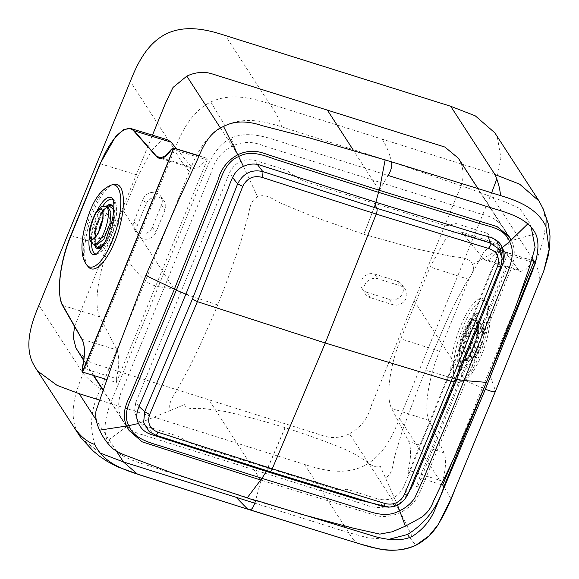 <?xml version="1.0" encoding="UTF-8"?>
<svg xmlns="http://www.w3.org/2000/svg" width="579" height="579" viewBox="0 0 579 579"><rect width="100%" height="100%" fill="white"/><g stroke="black" fill="none" stroke-linecap="round" stroke-linejoin="round"><path stroke-width="0.43" stroke-dasharray="2.9 2.17" d="M494.944 174.525L269.575 103.786C251.344 97.779 230.138 92.857 210.799 101.976C191.627 111.472 181.741 131.419 174.561 149.715L83.21 373.556C75.552 391.657 68.713 412.624 76.681 430.617M382.263 139.155C386.606 146.219 389.696 153.768 391.527 161.809L281.814 126.917C264.719 121.395 244.823 116.35 224.927 125.701C204.828 135.696 195.977 155.063 189.355 171.594L145.423 280.786L100.688 388.864C91.041 407.406 89.079 425.956 94.818 444.527M535.676 233.771L511.387 240.632C517.3 251.8 513.052 265.761 507.638 277.363L466.117 381.018L423.358 483.863C421.071 490.131 418.291 495.812 415.005 500.9C411.133 505.756 406.292 509.585 400.48 512.393C394.704 515.187 388.82 516.555 382.835 516.49C377.834 516.678 370.119 513.479 364.705 512.089L261.049 480.15L255.621 500.22L162.352 470.235C141.797 462.78 116.697 458.944 107.397 440.793C102.07 428.771 106.818 412.27 111.783 400.277L158.4 286.511C153.03 285.534 148.702 283.623 145.423 280.786C139.054 274.931 133.539 268.547 128.885 261.636M35.051 367.158L38.446 371.653M99.639 400.103L304.525 464.416C322.735 470.409 343.969 475.352 363.308 466.225C382.48 456.737 392.374 436.747 399.546 418.487L491.622 192.858M494.792 132.779L497.426 137.578L500.915 158.06L496.746 179.135M143.056 199.089A10.212 9.365 147 0 1 152.139 192.409A10.212 9.365 147 0 1 159.348 194.674A10.212 9.365 147 0 1 160.658 196.122A10.212 9.365 147 0 1 161.534 204.894L152.4 227.272A10.212 9.365 147 0 1 143.317 233.952A10.212 9.365 147 0 1 136.108 231.694A10.212 9.365 147 0 1 134.393 229.61A10.212 9.365 147 0 1 133.923 221.475L143.056 199.089L146.06 204.018A10.473 9.604 147 0 1 154.564 197.273A10.473 9.604 147 0 1 164.11 200.971A10.473 9.604 147 0 1 165.015 209.967L155.881 232.353A10.473 9.604 147 0 1 146.972 239.156A10.473 9.604 147 0 1 137.411 234.748A10.473 9.604 147 0 1 136.926 226.403L146.06 204.018M367.1 292.395A10.212 9.365 147 0 1 362.078 288.458A10.212 9.365 147 0 1 361.694 287.727A10.212 9.365 147 0 1 361.238 286.518A10.212 9.365 147 0 1 365.805 275.322A10.212 9.365 147 0 1 367.035 274.641A10.212 9.365 147 0 1 374.591 274.041L397.129 281.112A10.212 9.365 147 0 1 401.5 284.101A10.212 9.365 147 0 1 401.739 284.427A10.212 9.365 147 0 1 395.182 299.596A10.212 9.365 147 0 1 389.638 299.473L367.1 292.395L370.249 297.628L392.786 304.706A10.473 9.604 147 0 0 404.511 300.95A10.473 9.604 147 0 0 405.199 289.276A10.473 9.604 147 0 0 400.465 285.881L377.928 278.81A10.473 9.604 147 0 0 366.471 282.241A10.473 9.604 147 0 0 365.096 293.589A10.473 9.604 147 0 0 370.249 297.628M81.321 438.238L100.181 453.053M379.339 190.281L388.162 175.451L294.624 146.111C273.505 140.046 251.308 129.095 230.92 138.106C218.138 144.352 209.909 159.638 205.031 171.775L158.4 286.511L174.272 289.406M388.943 539.331L368.338 537.942L348.79 532.68L254.746 503.158M540.714 203.873L541.683 205.842C549.63 223.849 542.841 244.772 535.155 262.902L535.148 262.895C538.694 270.639 540.207 276.863 539.7 281.568M74.532 326.44L152.451 135.153M412.147 536.458L400.48 512.393L349.521 433.794C360.847 427.635 368.208 417.98 371.609 404.815L457.83 193.531C463.808 182.226 464.669 171.731 460.428 162.033L458.3 158.154M78.027 351.779L91.287 362.816L312.609 432.404C318.262 433.975 326.035 437.138 330.92 437.427C337.311 437.876 343.513 436.667 349.521 433.794M488.307 377.696L484.529 386.953M490.493 376.625L495.544 391.02M534.004 261.281L532.173 262.229L525.848 269.763L520.593 271.457L518.704 270.038L500.285 245.757L497.419 243.607L491.31 244.866L483.972 251.843L468.809 279.411L439.483 351.272C428.518 377.58 423.604 410.033 428.996 420.448L444.079 452.887C446.358 458.539 445.924 468.013 442.776 481.287L442.653 485.122M518.039 300.392L451.338 463.837M468.816 372.319A44.134 12.955 -72.2 0 0 485.036 331.231A44.134 12.955 -72.2 0 0 484.572 299.987A44.134 12.955 -72.2 0 0 469.366 308.954A44.134 12.955 -72.2 0 0 451.808 357.185A44.134 12.955 -72.2 0 0 457.982 382.69A44.134 12.955 -72.2 0 0 468.816 372.319M441.502 484.753L408.166 474.035L408.188 470.17C411.133 457.888 411.322 448.341 408.745 441.524L391.599 408.419C385.057 395.978 390.89 362.295 400.798 338.831L430.125 266.97L444.911 240.299L452.706 232.932L459.748 231.491L462.889 233.735L483.371 258.675L485.441 260.152L491.173 258.451L497.585 251.105L499.518 250.193L531.616 260.514M469.272 320.107A28.603 8.396 107.8 0 1 476.293 313.384A28.603 8.396 107.8 0 1 480.295 329.914A28.603 8.396 107.8 0 1 468.91 361.173A28.603 8.396 107.8 0 1 459.06 366.985A28.603 8.396 107.8 0 1 458.756 346.734A28.603 8.396 107.8 0 1 469.272 320.107M469.236 324.131A22.994 6.753 -72.2 0 0 460.783 345.54A22.994 6.753 -72.2 0 0 461.022 361.817A22.994 6.753 -72.2 0 0 468.947 357.142A22.994 6.753 -72.2 0 0 478.095 332.013A22.994 6.753 -72.2 0 0 474.881 318.725A22.994 6.753 -72.2 0 0 469.236 324.131M468.324 324.254A22.422 6.579 107.8 0 1 473.832 318.986A22.422 6.579 107.8 0 1 476.047 319.695A22.422 6.579 107.8 0 1 476.285 335.567A22.422 6.579 107.8 0 1 468.042 356.44A22.422 6.579 107.8 0 1 462.541 361.709A22.422 6.579 107.8 0 1 460.319 360.992A22.422 6.579 107.8 0 1 460.088 345.12A22.422 6.579 107.8 0 1 468.324 324.254M463.591 361.455A21.843 6.412 -72.2 0 1 462.064 361.289C457.106 359.494 461.89 335.567 469.2 325.014L473.542 320.267L476.756 320.52L477.776 322.793A21.843 6.412 -72.2 0 1 468.954 356.317A21.843 6.412 -72.2 0 1 463.591 361.455L462.541 361.709M476.524 331.76A15.539 4.936 107.4 0 1 480.794 328.119A15.539 4.936 107.4 0 1 483.052 337.644A15.539 4.936 107.4 0 1 476.98 354.268A15.539 4.936 107.4 0 1 471.559 357.547A15.539 4.936 107.4 0 1 470.741 346.647A15.539 4.936 107.4 0 1 476.524 331.76M469.272 349.629A12.456 3.959 107.4 0 1 464.923 352.264A12.456 3.959 107.4 0 1 464.271 343.521A12.456 3.959 107.4 0 1 468.903 331.586A12.456 3.959 107.4 0 1 472.334 328.669A12.456 3.959 107.4 0 1 474.143 336.305A12.456 3.959 107.4 0 1 469.272 349.629M471.024 326.911L463.374 347.089L462.744 356.049L464.792 360.102L470.691 355.426L478.334 335.292L478.985 326.324L476.958 322.242L471.024 326.911L469.2 325.014M531.66 260.362L499.185 249.918L499.518 250.193L408.166 474.035M199.162 155.975L207.709 158.595L116.365 382.437L106.84 379.52M82.486 368.193L116.379 378.572L116.365 382.437M116.379 378.572C119.332 366.051 119.513 356.505 116.929 349.926L99.776 316.822C93.219 304.156 99.038 270.936 108.961 247.226L138.287 175.365L151.43 150.837M151.582 150.627L160.188 141.775L167.845 139.865M176.624 148.904L191.548 167.07L193.668 168.561L199.429 166.795L205.777 159.507L207.709 158.595L199.234 155.823M418.125 485.528L417.502 487.026L416.135 486.432L461.217 375.843L462.02 377.262L418.125 485.528L416.75 484.927M506.422 269.163L505.843 266.601L506.466 265.081L507.023 267.657L462.02 377.262M505.843 266.601L461.217 375.843M121.293 417.915C125.629 426.832 132.685 432.441 142.463 434.749L363.351 504.092C374.266 508.709 384.789 508.615 394.914 503.81C405.119 498.678 411.922 490.384 415.331 478.927L501.95 266.673C508.746 254.926 510.041 243.383 505.822 232.041C501.24 222.56 493.214 216.64 481.728 214.288L263.763 145.872C252.849 141.254 242.326 141.348 232.201 146.154C221.511 151.843 214.585 160.434 211.422 171.934L124.326 385.346C118.036 396.839 117.023 407.703 121.293 417.915M88.406 266.948A44.134 15.076 107 0 1 86.966 232.469A44.134 15.076 107 0 1 113.672 184.419M96.309 254.087A28.603 9.771 -73 0 0 97.837 253.949A28.603 9.771 -73 0 0 115.149 222.806A28.603 9.771 -73 0 0 114.215 200.464A28.603 9.771 -73 0 0 113.021 199.494M102.649 206.298A28.603 9.771 -73 0 0 92.987 230.406A28.603 9.771 -73 0 0 91.518 242.652M94.457 244.381A22.994 7.853 107 0 1 95.159 229.66A22.994 7.853 107 0 1 106.138 206.413M113.795 209.395A22.994 7.853 107 0 1 112.97 223.552A22.994 7.853 107 0 1 102.497 246.314M109.844 205.451A22.422 7.657 -73 0 0 96.28 229.856A22.422 7.657 -73 0 0 97.011 247.371M99.581 248.413A22.422 7.657 -73 0 0 100.08 248.311A22.422 7.657 -73 0 0 113.643 223.899A22.422 7.657 -73 0 0 112.912 206.392A22.422 7.657 -73 0 0 112.558 206.03M106.963 206.667L100.449 215.482L95.615 229.429L95.267 244.642M113.564 212.189A21.843 7.462 107 0 1 112.529 223.704A21.843 7.462 107 0 1 103.865 243.868M98.922 231.209A12.456 3.959 -72.6 0 0 100.782 238.505A12.456 3.959 -72.6 0 0 108.591 224.833A12.456 3.959 -72.6 0 0 108.186 214.918A12.456 3.959 -72.6 0 0 102.497 219.839M94.507 228.633L100.681 212.725L108.056 206.993L106.862 207.296C102.476 210.343 98.756 217.69 95.709 229.327C94.326 236.594 94.297 241.523 95.607 244.121L96.411 245.018L93.646 239.72L94.507 228.633L95.709 229.327M113.556 212.283L112.507 223.653L103.981 243.658M232.519 177.398L229.61 172.658C235.11 162.113 243.564 158.024 254.963 160.39L286.344 170.24L299.22 178.788L305.082 181.531L443.427 224.956L448.168 225.542L455.47 223.328L486.859 233.185L488.546 236.883M139.061 406.487L135.725 402.723L229.61 172.658M502.159 259.515L500.77 266.514L497.578 256.772L403.686 486.838L407.811 494.292C402.058 504.801 393.568 508.767 382.328 506.184L382.654 506.393M500.763 266.658L454.392 381.286L407.775 494.509M497.578 256.772L497.021 241.53L486.859 233.185M135.725 402.723L134.444 412.161L138.048 420.658L146.436 426.318L177.825 436.168L191.244 443.384L197.215 445.859L320.824 484.666L335.559 489.291L340.191 490.138L346.951 489.255L378.34 499.105L382.328 506.184L269.532 471.407L155.338 434.93L150.142 432.368M403.686 486.838C398.186 497.383 389.739 501.479 378.34 499.105M155.57 435.111L146.436 426.318M388.827 507.24L397.368 504.736L397.556 505.156M374.186 207.485L363.807 234.278L312.313 216.293L281.676 203.475C273.744 200.312 266 192.633 257.669 197.012C250.085 200.175 249.831 209.424 247.848 216.836L240.915 241.414C233.417 263.85 225.68 285.027 217.718 304.945C209.591 324.493 200.406 344.802 190.165 365.877L177.891 388.502C174.055 395.414 167.092 403.527 170.696 410.301L138.547 423.488M456.737 379.397L503.773 260.76M391.911 161.932L468.737 188.363L503.404 201.304L519.732 208.411L529.278 222.452L527.816 223.87M455.369 378.992L425.637 370.213C433.772 350.346 442.776 329.567 452.669 307.876L464.807 284.94C468.715 278.13 475.96 271.081 472.471 264.437C469.077 256.381 456.715 257.742 448.327 255.788L415.867 248.796L363.887 234.307L375.163 204.988L363.887 234.307L415.867 248.796L448.327 255.788C456.715 257.742 469.077 256.381 472.471 264.437C475.96 271.081 468.715 278.13 464.807 284.94L452.669 307.876C442.776 329.567 433.772 350.346 425.637 370.213L455.369 378.992L425.637 370.213C417.654 389.805 409.722 410.511 401.848 432.325L394.675 456.549C392.692 464.047 392.982 474.44 385.368 477.689L397.368 504.736L404.663 499.634L397.368 504.736L380.222 466.102C373.962 469.229 367.578 461.883 361.477 458.235C353.762 453.35 345.265 449.152 336.001 445.642C318.834 439.034 301.883 433.049 285.165 427.671L285.056 427.635C265.935 421.693 245.937 416.294 225.065 411.437L202.968 408.463C195.782 407.942 186.995 410.54 184.477 404.656L170.696 410.301M531.167 227.062L529.278 222.452M298.655 513.551L255.498 500.669M38.952 305.292L83.21 373.556C88.269 379.086 94.095 384.188 100.688 388.864M189.355 171.594C183.579 164.914 178.65 157.626 174.561 149.715L130.297 81.451M137.397 474.078L138.678 474.585M126.866 426.506L107.397 440.793M358.582 543.522C355.267 542.277 352.003 538.665 348.79 532.68L345.634 527.816M344.404 525.913L304.525 464.416M532.26 258.437L490.891 194.645M281.814 126.917C279.049 118.782 274.967 111.074 269.575 103.786L225.318 35.522M161.534 204.894L165.015 209.967M152.4 227.272L155.881 232.353M133.923 221.475L136.926 226.403M374.591 274.041L377.928 278.81M397.129 281.112L400.465 285.881M389.638 299.473L392.786 304.706M126.548 426.014L103.185 389.985M93.812 375.532L83.68 359.906M174.04 289.059L122.241 209.164M220.505 128.111L237.766 154.745L230.92 138.106M210.799 101.976L224.927 125.701M409.628 537.536L415.823 545.295M414.086 300.776L466.117 381.018L485.383 389.153M444.332 487.409L451.034 498.837M511.069 240.14L460.428 162.033M379.064 190.194L353.291 150.106M260.651 480.027L209.019 399.901M247.595 509.071L248.608 509.484M541.683 205.842L543.182 208.881M442.689 485.028L399.546 418.487M116.437 451.171L96.288 420.093M442.776 481.287L408.188 470.17M532.173 262.229L497.585 251.105M518.704 270.038L483.371 258.675M500.285 245.757L462.889 233.735M439.483 351.272L400.798 338.831M468.809 279.411L430.125 266.97M428.996 420.448L391.599 408.419M470.865 372.044A42.846 12.572 -72.2 0 0 486.613 332.165A42.846 12.572 -72.2 0 0 486.165 301.84A42.846 12.572 -72.2 0 0 471.4 310.539A42.846 12.572 -72.2 0 0 454.356 357.359A42.846 12.572 -72.2 0 0 460.348 382.118A42.846 12.572 -72.2 0 0 470.865 372.044M471.32 319.832A29.898 8.772 107.8 0 1 478.659 312.805A29.898 8.772 107.8 0 1 482.835 330.081A29.898 8.772 107.8 0 1 470.944 362.758A29.898 8.772 107.8 0 1 460.645 368.83A29.898 8.772 107.8 0 1 460.327 347.668A29.898 8.772 107.8 0 1 471.32 319.832M462.064 361.289C463.866 362.092 466.153 360.428 468.925 356.295C474.787 347.733 479.607 329.473 477.776 322.793M476.517 331.514A15.872 5.045 107.4 0 1 483.508 333.041A15.872 5.045 107.4 0 1 476.98 354.514A15.872 5.045 107.4 0 1 469.989 352.987A15.872 5.045 107.4 0 1 476.517 331.514M472.884 327.504A19.86 6.311 107.4 0 1 479.144 322.952A19.86 6.311 107.4 0 1 481.055 336.153A19.86 6.311 107.4 0 1 473.463 356.28A19.86 6.311 107.4 0 1 467.246 360.847A19.86 6.311 107.4 0 1 465.292 347.682A19.86 6.311 107.4 0 1 472.884 327.504M470.691 355.426L468.925 356.295L469.07 355.781C465.552 359.849 464.126 361.282 464.778 360.095L467.246 360.847C469.446 362.309 472.587 360.565 476.676 355.622C480.469 349.615 482.828 342.782 483.755 335.125C484.493 328.119 482.083 323.248 479.144 322.952L477.19 322.546C478.703 325.68 477.979 332.433 475.004 342.811L469.07 355.781M444.079 452.887L408.745 441.524M82.037 339.243L116.929 349.926M62.843 305.509L99.776 316.822M71.022 235.61L102.57 245.272M102.621 245.286L108.961 247.226M100.29 163.734L138.287 175.365M161.736 157.944L191.548 167.07M171.825 149.114L205.777 159.507M86.857 265.146A42.846 14.634 107 0 1 85.453 231.68A42.846 14.634 107 0 1 111.378 185.034M95.513 254.579A29.898 10.212 -73 0 0 95.542 254.572A29.898 10.212 -73 0 0 113.629 222.018A29.898 10.212 -73 0 0 112.659 198.662A29.898 10.212 -73 0 0 112.637 198.64M97.344 210.3A29.898 10.212 -73 0 0 90.469 229.964A29.898 10.212 -73 0 0 89.311 236.869M105.863 206.327A19.86 6.304 -72.6 0 0 92.654 228.046A19.86 6.304 -72.6 0 0 93.972 244.222M112.507 223.653L111.472 223.682M257.257 164.349L254.963 160.39M374.258 203.243L375.156 204.98M266.383 467.579L269.807 471.603M217.718 304.945L188.754 295.333M257.669 197.012L243.448 166.405M237.47 154.282L237.716 154.767M472.471 264.437L499.033 249.491M285.056 427.635L266.564 470.582M285.165 427.671L266.709 470.633M160.658 196.122L164.11 200.971M134.393 229.61L137.411 234.748M362.078 288.458L365.096 293.589M401.739 284.427L405.199 289.276M509.281 236.782L478.124 188.732M129.008 430.414L103.048 390.369M93.335 375.387L83.615 360.399M520.593 271.457L485.441 260.152M457.982 382.69L460.348 382.118C466.761 379.325 471.226 375.424 473.752 370.408C480.078 360.384 484.855 348.42 488.068 334.503C490.21 321.432 492.794 312.24 486.165 301.84L484.572 299.987M476.293 313.384L478.971 312.703C478.464 312.689 476.879 314.52 474.208 318.197C468.983 326.447 464.908 336.768 461.984 349.137C459.95 363.156 459.574 369.807 460.833 369.091L459.06 366.985M473.832 318.986L474.881 318.725M460.319 360.992L461.022 361.817M476.756 320.52L476.047 319.695M464.923 352.264L471.559 357.547M472.334 328.669L480.794 328.119M497.419 243.607L459.748 231.491M160.665 158.465L193.668 168.569M114.215 200.464L112.659 198.662M97.837 253.949L95.542 254.572M100.08 248.311L99.06 248.586M112.912 206.392L112.225 205.588M108.186 214.918L101.557 209.627M100.782 238.505L92.314 239.055M497.021 241.53L500.191 248.847M138.048 420.658L149.201 431.637"/><path stroke-width="0.87" d="M545.939 226.469L549.138 249.245L543.695 271.247L495.667 390.724L451.034 498.837L438.173 524.625L428.88 535.988L415.823 545.288C397.085 554.226 376.169 549.145 358.582 543.522L249.556 509.686C251.814 510.099 253.841 506.936 255.621 500.22L376.169 536.885C387.192 539.693 400.726 541.806 412.147 536.458C423.025 529.532 430.812 520.116 435.502 508.196L485.383 389.153L531.204 274.156C536.074 262.019 540.924 245.677 535.676 233.771C526.224 215.388 501.067 211.48 480.881 204.575L388.162 175.451C391.122 170.544 392.244 165.999 391.527 161.809L500.574 195.586C517.517 200.747 537.196 208.129 545.939 226.469L546.171 217.914L543.182 208.881L539.056 201.043L494.792 132.779L475.323 115.88L450.686 106.268L225.318 35.522C207.108 29.529 185.873 24.586 166.535 33.712C147.363 43.201 137.469 63.191 130.297 81.451L38.952 305.292C31.28 323.4 24.463 344.353 32.417 362.36L35.051 367.158L79.309 435.415L81.321 438.238L93.19 450.998L99.487 456.187L107.101 461.333L117.696 466.877L139.821 474.86C122.697 469.417 103.467 462.722 94.818 444.527C87.501 441.915 81.458 437.283 76.681 430.617L79.309 435.415M358.582 543.522L248.608 509.484L139.821 474.86M38.446 371.653L57.082 385.375L79.157 393.669L99.639 400.103M496.746 179.135L491.622 192.858M100.181 453.053L123.414 461.933L137.397 474.078M511.069 240.14L509.281 236.782L497.035 226.584L379.339 190.281L274.743 156.887C269.199 155.295 261.375 151.93 255.969 151.495C249.643 150.909 243.578 151.995 237.766 154.745C227.438 160.434 220.802 169.039 217.863 180.554L174.272 289.406L130.21 395.392C124.239 407.326 122.227 416.402 126.866 426.506L129.008 430.414L142.137 441.828L261.049 480.15L261.932 478.326L363.402 509.636C374.526 513.356 387.206 517.684 399.734 510.721C405.901 507.797 410.88 503.592 414.68 498.099L423.126 479.557L452.119 409.983L504.533 280.062C509.477 268.186 516.055 253.515 509.556 241.609C504.352 227.865 488.85 226.671 475.685 222.314L378.63 192.373L275.727 159.486C264.69 155.621 250.794 149.715 238.613 156.562C225.303 161.99 221.352 177.312 216.799 189.159L176.327 290.159L135.399 388.668C130.456 400.61 122.191 413.572 128.791 425.666C133.496 438.296 148.839 442.45 160.528 445.968L261.932 478.326L266.362 471.429L357.938 499.663L388.827 507.24M484.529 386.953L443.804 486.744C437.724 507.045 425.645 522.96 407.565 534.489L388.943 539.331M83.68 359.906L75.9 347.907L73.251 337.347L74.532 326.44M485.383 389.153C491.904 391.911 495.334 392.432 495.667 390.724M478.124 188.732L458.3 158.154L444.882 147.059L223.718 77.535C218.066 75.965 210.293 72.795 205.407 72.513C199.017 72.064 192.821 73.272 186.807 76.146L172.991 87.472L165.464 103.294L152.451 135.153M75.9 347.907L83.615 360.399M532.26 258.437L535.148 262.895L488.307 377.696M254.746 503.158L123.414 461.933L116.437 451.171M539.056 201.043L519.609 184.158L494.944 174.525C497.933 181.061 499.815 188.081 500.574 195.586M451.338 463.837L442.653 485.122L441.502 484.753M531.66 260.362L534.004 261.281L518.039 300.392M534.004 261.281L531.616 260.514M199.234 155.823L173.287 147.884L173.657 148.166L171.616 149.049L164.856 156.417L158.957 157.937L156.656 156.388L134.133 130.825L130.644 128.473L123.725 129.544L115.757 136.34L100.087 163.669L70.761 235.53C59.76 261.824 56.047 294.66 62.843 305.509L82.037 339.243C84.975 345.106 85.041 354.732 82.225 368.114L82.305 372.015L173.657 148.166L199.162 155.975M82.638 372.109L106.84 379.52M130.644 128.473L167.845 139.865L171.066 142.13L176.624 148.904M171.666 149.339L173.707 148.441L82.486 372.471L82.399 368.577C85.207 355.202 85.127 345.591 82.175 339.757L62.916 306.19C56.098 295.399 59.775 262.591 70.754 236.268L100.037 164.349C110.683 137.556 126.663 122.082 134.096 131.361L156.692 156.75C160.513 160.455 165.507 157.987 171.666 149.339M121.163 220.744A44.134 15.076 107 0 1 88.406 266.948L86.857 265.146A42.846 14.634 107 0 0 118.644 220.302A42.846 14.634 107 0 0 111.378 185.034L113.672 184.419A44.134 15.076 107 0 1 121.163 220.744M113.021 199.494A28.603 9.771 -73 0 0 102.649 206.298M91.518 242.652A28.603 9.771 -73 0 0 96.309 254.087M106.138 206.413A22.994 7.853 107 0 1 112.225 205.588A22.994 7.853 107 0 1 113.795 209.395M102.497 246.314A22.994 7.853 107 0 1 99.06 248.586A22.994 7.853 107 0 1 94.457 244.381M95.267 244.642L97.011 247.371A22.422 7.657 -73 0 0 99.581 248.413M112.558 206.03A22.422 7.657 -73 0 0 109.844 205.451L106.963 206.667M96.317 246.574L97.258 247.327A21.843 7.462 107 0 0 103.865 243.868M108.816 205.726L112.941 208.795A21.843 7.462 107 0 1 113.564 212.189M90.664 226.324A15.539 4.936 -72.6 0 0 92.314 239.055A15.539 4.936 -72.6 0 0 102.056 221.996A15.539 4.936 -72.6 0 0 101.557 209.627A15.539 4.936 -72.6 0 0 90.664 226.324M102.497 219.839A12.456 3.959 -72.6 0 0 99.458 228.3A12.456 3.959 -72.6 0 0 98.922 231.209M105.863 206.327L108.056 206.993L110.857 212.261L109.996 223.385L103.8 239.344L96.411 245.018L93.972 244.222A19.86 6.304 -72.6 0 0 107.216 222.517A19.86 6.304 -72.6 0 0 105.863 206.327L101.26 206.833L97.619 209.96L95.122 213.687L90.259 226.613C87.639 235.465 90.107 243.773 93.972 244.222M112.941 208.795L113.556 212.283M103.981 243.658L97.258 247.327M488.546 236.883L489.805 242.833C490.384 244.128 490.218 246.082 489.306 248.702L376.212 214.085L261.896 177.319C253.312 175.234 246.929 178.252 242.76 186.366L237.622 183.912L232.519 177.398M150.142 432.368L149.201 431.644L143.621 422.656L144.663 411.691L192.416 299.053L237.622 183.912C243.245 173.208 251.641 169.097 262.815 171.579L257.257 164.349M375.156 204.98L376.893 208.331L489.805 242.833L498.266 248.485L502.109 258.053L502.159 259.515M155.338 434.93C155.954 435.488 156.8 434.576 157.879 432.209C149.809 428.858 147.066 422.974 149.635 414.564L144.663 411.691L139.061 406.487M261.896 177.319C262.852 174.713 263.156 172.795 262.815 171.579L376.893 208.331C377.356 209.576 377.124 211.494 376.212 214.085L325.26 343.021L451.135 381.308C453.227 381.887 454.312 381.879 454.392 381.286M489.306 248.702C497.202 251.793 499.952 257.677 497.542 266.34C499.699 266.977 500.77 267.035 500.77 266.514M157.879 432.209L272.26 468.809L385.288 503.592C384.166 505.952 383.182 506.813 382.328 506.184M385.288 503.592C393.706 505.416 400.082 502.398 404.417 494.538C406.596 495.11 407.725 495.031 407.811 494.292M503.773 260.76L502.297 247.653C497.868 236.42 484.384 236.507 473.586 232.382L376.039 202.288L260.767 165.348C255.209 163.321 249.448 163.669 243.469 166.39L243.448 166.405C233.424 170.313 230.804 182.175 227.004 191.519L185.808 294.356L143.143 396.955C139.3 406.009 133.879 414.977 138.547 423.488C141.081 428.873 145.191 432.491 150.887 434.366L266.362 471.429L266.709 470.633M255.498 500.669L171.898 472.877L128.039 456.252C122.408 454.399 117.088 451.7 112.08 448.16C106.442 442.269 102.273 436.276 99.574 430.168C96.331 423.075 95.144 416.656 96.013 410.909L116.719 351.612L145.828 275.438L178.318 200.725L197.591 159.348C202.773 146.675 209.649 131.947 223.566 126.49C236.42 119.643 250.099 121.612 262.736 125.817L308.679 137.686L391.911 161.932M374.186 207.485L376.184 202.332L474.404 232.628C484.565 236.587 497.448 236.254 502.297 247.653C507.247 257.409 501.327 267.252 497.904 276.538L456.737 379.397L431.999 439.215L412.711 485.093L404.663 499.634L412.711 485.093L456.737 379.397L464.235 380.533L486.403 382.386L516.171 305.574L529.582 266.912L535.105 247.45L531.167 227.062M298.655 513.551L353.168 528.142L379.81 534.12L392.367 531.768L405.394 526.166L421.143 517.539C426.947 513.457 431.029 508.072 433.381 501.371L454.197 457.569L486.403 382.386M376.184 202.332L375.163 204.988L379.064 190.194M455.369 378.992L456.737 379.397M345.634 527.816L344.404 525.913M126.866 426.506L126.548 426.014M103.185 389.985L93.812 375.532M407.565 534.489L409.628 537.536M357.902 543.399L377.58 548.617C390.593 551.628 403.346 550.52 415.823 545.295L415.823 545.288M442.689 485.028L444.332 487.409M379.339 190.281L385.158 159.79M353.291 150.106L327.309 110.032M489.479 374.823L490.493 376.625M220.505 128.111L186.807 76.146M236.102 497.303L247.595 509.071M494.944 174.525L450.686 106.268M96.288 420.093L79.157 393.669M134.133 130.825L171.066 142.13M156.656 156.388L161.736 157.944M112.637 198.64A29.898 10.212 -73 0 0 97.344 210.3M89.311 236.869A29.898 10.212 -73 0 0 95.513 254.579C95.817 255.592 103.569 246.473 106.283 238.881L112.188 220.606C113.868 212.355 114.309 205.965 113.506 201.449L112.659 198.662M90.541 226.375A15.872 5.045 -72.6 0 0 92.915 239.221A15.872 5.045 -72.6 0 0 102.179 221.952A15.872 5.045 -72.6 0 0 99.805 209.106A15.872 5.045 -72.6 0 0 90.541 226.375M111.472 223.682L109.996 223.385M269.532 471.407C270.263 472.001 271.167 471.132 272.26 468.809L325.26 343.021L197.381 301.652L192.416 299.053M404.417 494.538L451.135 381.308L497.542 266.34M149.635 414.564L197.381 301.652L242.76 186.366M397.368 504.736L405.394 526.166M138.547 423.488L128.791 425.666L99.574 430.168M188.754 295.333L176.327 290.159L145.828 275.438M247.074 498.063L260.651 480.027M243.448 166.405L237.716 154.767M223.566 126.49L237.47 154.282M502.304 247.653L509.556 241.609L527.816 223.87M499.033 249.491L502.297 247.653M266.564 470.582L266.224 471.378M495.602 390.89L543.717 271.175M415.823 545.295L417.01 544.694M543.182 208.881L548.393 224.16L550.007 235.957L549.753 246.176L548.335 255.382L543.695 271.247M103.048 390.369L93.335 375.387M416.8 544.803C425.29 540.069 432.072 533.852 437.145 526.152C444.52 514.217 450.346 502.225 454.616 490.174L495.61 390.883M248.608 509.484L138.678 474.585M158.957 157.937L160.665 158.465M111.378 185.034C96.078 191.171 89.361 210.184 84.013 230.268C80.517 246.48 81.458 258.104 86.857 265.146M500.191 248.847L502.109 258.053L500.763 266.658L454.37 381.438L407.782 494.509C402.202 504.837 393.829 508.796 382.654 506.393L269.807 471.603L155.57 435.111L149.201 431.637"/></g></svg>
